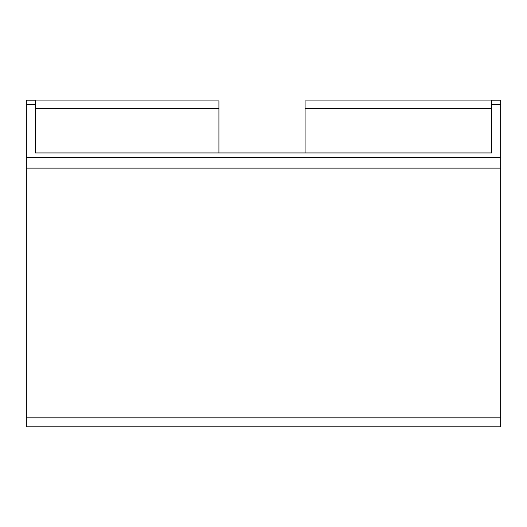 <?xml version="1.0" encoding="UTF-8"?>
<svg xmlns="http://www.w3.org/2000/svg" width="527" height="527" viewBox="0 0 527 527"><rect width="100%" height="100%" fill="white"/><g stroke="black" fill="none" stroke-linecap="round" stroke-linejoin="round"><path stroke-width="0.79" d="M500.65 157.54L26.35 157.54L26.35 100.156L35.342 100.156L35.342 152.935L491.658 152.935L491.658 100.156L500.65 100.156L500.65 417.852L26.35 417.852L26.35 426.844L500.65 426.844L500.65 417.852M26.35 417.852L26.35 168.133L500.65 168.133M26.35 157.54L26.35 168.133M218.916 152.935L218.916 100.907L35.342 100.907M491.658 100.907L305.087 100.907L305.087 152.935M35.342 152.935L35.342 108.378L218.916 108.378M491.658 152.935L491.658 108.378L305.087 108.378M491.658 104.478L500.65 104.478M26.35 104.478L35.342 104.478"/></g></svg>
